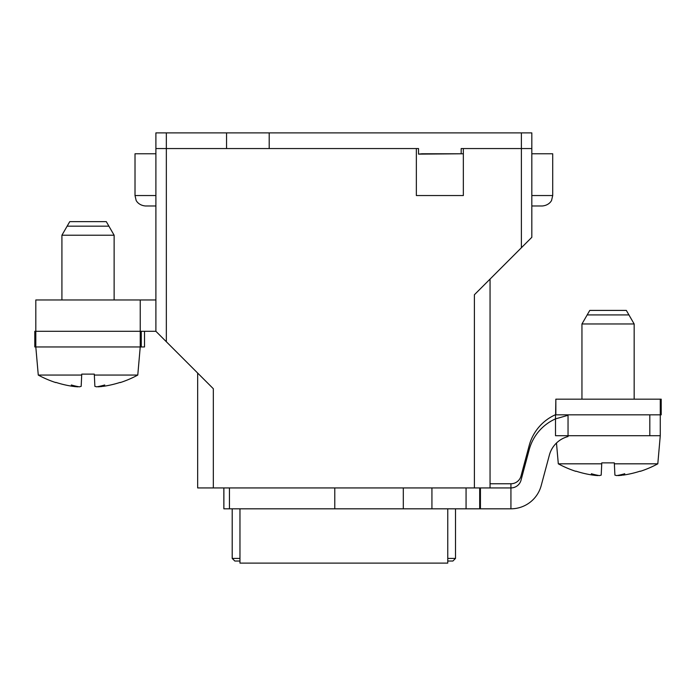 <?xml version="1.0" encoding="UTF-8"?>
<svg xmlns="http://www.w3.org/2000/svg" width="696" height="696" viewBox="0 0 696 696"><rect width="100%" height="100%" fill="white"/><g stroke="black" fill="none" stroke-linecap="round" stroke-linejoin="round"><path stroke-width="1.04" d="M568.04 436.549A26.109 26.109 0 0 0 549.379 455.062L541.201 485.59A31.329 31.329 0 0 1 510.934 508.811L510.934 487.931L479.692 487.931L479.692 508.811L510.934 508.811M510.934 504.635L510.934 483.755L490.054 483.755M510.934 483.755A10.44 10.44 0 0 0 521.026 476.012L529.204 445.483A46.989 46.989 0 0 1 555.512 414.703L555.512 435.713L568.04 435.713L568.04 415.295L555.512 418.879A46.989 46.989 0 0 0 529.204 449.66L521.026 480.188A10.44 10.44 0 0 1 510.934 487.931M568.04 435.713L660.269 435.713L660.269 414.833L661.2 414.833L661.2 399.165L660.269 399.165L660.269 414.833L555.843 414.833L555.843 399.165L555.617 414.659M549.379 455.062L541.201 485.59M223.851 487.931L223.851 508.811L480.431 508.811L480.431 487.931M568.04 414.833L568.04 415.295M403.306 487.931L403.306 508.811M239.963 508.811L239.963 563.116L447.763 563.116L447.763 508.811M155.895 299.924A22.455 22.455 0 0 1 154.503 299.967L35.809 299.967L35.809 331.296L155.895 331.296L166.344 341.736L155.895 331.296L155.895 132.884L166.344 132.884L166.344 148.553L416.356 148.553L416.356 195.541L463.345 195.541L463.345 148.553L521.382 148.553L521.382 132.884L166.344 132.884M140.235 299.967L140.235 331.296L155.895 331.296L166.344 341.736L155.895 331.296L166.344 341.736L155.895 331.296L141.262 331.296L141.262 346.956L144.524 346.956L144.524 331.296M35.809 331.296L35.809 346.956L140.235 346.956L140.235 331.296L34.8 331.296L34.8 346.956L35.809 346.956L38.271 375.066L81.702 375.066L81.754 374.109L94.291 374.109L94.343 375.066L137.773 375.066L140.235 346.956L141.262 346.956M102.208 386.48L98.075 386.837A104.4 66.355 -90 0 0 104.731 384.975A104.4 80.597 90 0 1 96.64 386.837L94.873 386.358L94.343 375.066M103.13 386.358A104.409 104.287 0 0 0 120.182 382.382L120.26 382.582A104.426 104.426 0 0 0 137.773 375.066M98.049 386.593L99.215 386.785M74.437 386.558L75.673 386.689M76.499 386.759L77.117 386.802M81.702 375.066L81.171 386.358L79.405 386.837A104.4 80.597 -90 0 1 71.314 384.975A104.4 66.355 90 0 0 77.969 386.837L72.915 386.358A104.409 104.287 0 0 1 55.871 382.382L55.784 382.582A104.426 104.426 0 0 1 38.271 375.066M61.918 299.967L61.918 235.213L69.748 221.65L106.297 221.65L114.127 235.213L61.918 235.213M114.127 299.967L114.127 235.213M67.138 226.165L108.907 226.165M556.478 443.021L558.305 463.823L601.736 463.823L601.779 462.866L614.324 462.866L614.368 463.823L657.807 463.823L660.269 435.713M622.154 475.255L618.1 475.594A104.4 66.355 -90 0 0 624.764 473.732A104.4 80.597 90 0 1 616.673 475.594L614.907 475.116L614.368 463.823M623.164 475.116A104.409 104.287 0 0 0 640.207 471.14L640.285 471.34A104.426 104.426 0 0 0 657.807 463.823M618.083 475.351L619.579 475.516M594.462 475.316L595.706 475.446M596.533 475.516L597.151 475.559M601.736 463.823L601.205 475.116L599.43 475.594A104.4 80.597 -90 0 1 591.348 473.732A104.4 66.355 90 0 0 598.003 475.594L592.948 475.116A104.409 104.287 0 0 1 575.897 471.14L575.818 471.34A104.426 104.426 0 0 1 558.305 463.823M581.952 399.165L581.952 323.971L589.782 310.407L626.33 310.407L634.16 323.971L581.952 323.971M634.16 399.165L634.16 323.971M587.172 314.931L628.94 314.931M35.566 346.956L35.566 331.296M660.269 399.165L555.843 399.165M447.763 561.028L452.905 561.028L455.515 558.418L455.515 508.811M447.763 558.418L455.515 558.418M239.963 558.418L232.203 558.418L234.822 561.028L239.963 561.028M197.664 373.065L197.664 487.931L474.394 487.931L474.394 294.747L531.822 237.31L521.382 247.75L531.822 237.31L531.822 132.884L521.382 132.884M155.895 153.773L135.015 153.773L135.015 195.541L136.077 200.135C135.859 199.996 138.069 205.32 145.455 205.981L155.895 205.981M463.345 153.773L418.531 154.129L418.531 148.553L416.356 148.553M463.345 148.553L461.178 148.553L461.178 153.773L421.889 153.773A730.965 730.965 0 0 1 419.366 154.042M531.822 195.541L552.711 195.541L552.711 153.773L531.822 153.773M269.195 132.884L269.195 148.553M226.548 148.553L226.548 132.884M474.394 487.931L490.054 487.931L490.054 279.079M213.333 487.931L213.333 388.725L155.895 331.296M166.344 341.736L166.344 148.553L155.895 148.553M531.822 205.981L542.262 205.981C549.657 205.32 551.867 199.996 551.641 200.135L552.711 195.541L551.641 200.135C551.867 199.996 549.657 205.32 542.262 205.981M531.822 148.553L521.382 148.553L521.382 247.75M649.82 435.713L649.82 414.833M466.068 508.811L466.068 487.931M431.929 508.811L431.929 487.931M334.776 487.931L334.776 508.811M229.454 508.811L229.454 487.931M223.886 487.931L223.886 508.811M145.455 205.981C138.069 205.32 135.859 199.996 136.077 200.135L135.015 195.541L155.895 195.541M232.203 558.418L232.203 508.811"/></g></svg>
